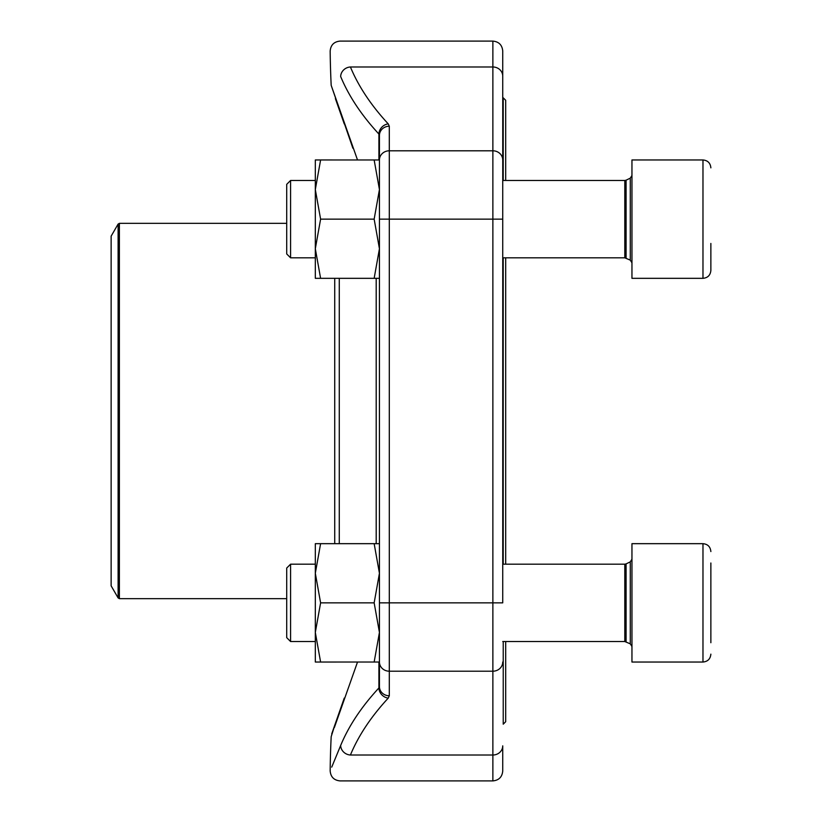 <?xml version="1.0" encoding="UTF-8"?>
<svg xmlns="http://www.w3.org/2000/svg" width="822" height="822" viewBox="0 0 822 822"><rect width="100%" height="100%" fill="white"/><g stroke="black" fill="none" stroke-linecap="round" stroke-linejoin="round"><path stroke-width="1.23" d="M290.577 257.82L286.714 253.947L286.714 184.344L290.577 180.47L290.577 257.82L315.319 257.82M710.866 243.446L710.866 270.438C710.393 275.236 707.763 277.867 702.974 278.329L702.974 159.961L631.954 159.961L631.954 278.329L702.974 278.329C707.763 277.867 710.393 275.236 710.866 270.438M290.577 641.53L286.714 637.656L286.714 568.053L290.577 564.18L290.577 641.53L315.319 641.53M710.866 562.988L710.866 642.722M710.866 578.554L710.866 618.072M631.954 662.039L631.954 543.671L702.974 543.671C707.763 544.133 710.393 546.764 710.866 551.562C710.393 546.764 707.763 544.133 702.974 543.671L702.974 662.039C707.763 661.576 710.393 658.946 710.866 654.148C710.393 658.946 707.763 661.576 702.974 662.039L631.954 662.039M505.694 257.82L505.694 564.18M505.694 641.53L505.694 721.716L503.228 724.182L503.228 641.53M503.228 180.47L503.228 97.818L505.694 100.284L505.694 180.47M503.228 564.18L503.228 257.82M111.134 477.972L111.134 585.839L118.111 597.923L118.111 224.077L111.134 236.161L111.134 477.972M357.519 662.039L334.379 727.491M334.842 726.175L344.048 699.933M354.313 719.476A912.276 335.222 0 0 0 340.668 745.462L331.728 767.121M388.241 698.125A902.412 331.595 180 0 0 350.419 755.017C336.588 789.459 336.588 789.459 350.419 755.017C336.588 789.459 336.588 789.459 350.419 755.017A9.864 9.073 22.5 0 1 340.668 745.462C326.694 779.348 326.694 779.348 340.668 745.462A912.276 335.222 0 0 1 378.911 687.952A9.864 8.682 42.8 0 0 388.241 698.125L389.299 695.782A9.864 9.176 180 0 1 379.435 686.617L379.435 135.383L379.435 174.757L379.435 135.383L379.435 159.971L315.319 159.961L315.319 189.553L320.601 159.961M379.435 647.243L379.435 686.617L379.435 647.243M378.911 662.039L378.911 687.952L379.435 662.029L320.601 662.039L315.319 632.447L320.601 602.855L315.319 573.263L320.601 543.671L315.319 543.671L315.319 662.039L320.601 662.039M350.419 755.017L492.871 755.017A9.864 9.176 0 0 0 502.735 745.852L502.735 771.036C502.15 777.026 498.862 780.314 492.871 780.9L492.871 41.1C498.862 41.686 502.15 44.974 502.735 50.964L502.735 602.855L389.299 602.855L389.299 671.204L492.871 671.204A9.864 9.176 0 0 0 502.735 662.029M502.735 174.757L502.735 76.148A9.864 9.176 180 0 0 492.871 66.983L350.419 66.983C336.588 32.541 336.588 32.541 350.419 66.983A902.412 331.595 0 0 0 388.241 123.875A9.864 8.682 137.2 0 0 378.911 134.048A912.276 335.222 180 0 1 340.668 76.538C326.694 42.652 326.694 42.652 340.668 76.538A9.864 9.073 157.5 0 1 350.419 66.983M332.191 88.211L357.519 159.961M378.911 159.961L378.911 134.048L379.435 135.383A9.864 9.176 180 0 1 389.299 126.218L388.241 123.875M374.154 662.039L379.435 632.447L374.154 602.855L379.435 573.263L374.154 543.671L320.601 543.671M374.154 543.671L379.435 543.671M374.154 602.855L320.601 602.855M389.299 695.782L389.299 671.204A9.864 9.176 180 0 1 379.435 662.029L379.435 602.855L389.299 602.855L389.299 219.145L502.735 219.145M379.435 278.329L320.601 278.329L315.319 248.737L320.601 219.145L315.319 189.553L315.319 278.329L320.601 278.329M374.154 278.329L379.435 248.737L374.154 219.145L320.601 219.145M374.154 219.145L379.435 189.553L374.154 159.961M379.435 189.553L379.435 159.961A9.864 9.176 180 0 1 389.299 150.796L492.871 150.796A9.864 9.176 180 0 1 502.735 159.971M626.087 258.108L626.087 180.182L624.802 180.47L624.802 257.82L630.279 260.122L630.279 178.169L631.954 175.497M626.087 641.818L626.087 563.892L624.802 564.18L624.802 641.53L630.279 643.832L630.279 561.878L631.954 559.207M339.27 278.329L339.27 543.671M376.199 543.671L376.199 278.329M334.729 543.671L334.729 278.329M286.714 223.337L119.396 223.337L119.396 598.663L286.714 598.663M389.299 126.218L389.299 219.145L379.435 219.145M630.279 260.122L631.954 262.793M626.087 180.182L630.279 178.169M624.802 180.47L502.735 180.47M315.319 180.47L290.577 180.47M624.802 257.82L502.735 257.82M702.974 159.961C707.763 160.424 710.393 163.054 710.866 167.852C710.393 163.054 707.763 160.424 702.974 159.961M630.279 643.832L631.954 646.503M626.087 563.892L630.279 561.878M624.802 564.18L502.735 564.18M315.319 564.18L290.577 564.18M624.802 641.53L502.735 641.53M118.111 597.923L119.396 598.663M119.396 223.337L118.111 224.077M335.386 723.381L331.184 736.666A912.42 912.42 0 0 0 330.167 770.923C330.711 776.975 333.999 780.294 340.031 780.9L492.871 780.9M492.871 41.1L340.031 41.1C333.999 41.706 330.711 45.025 330.167 51.067A912.42 912.42 0 0 0 331.184 85.334L352.885 148.237M344.254 123.906L335.386 98.619M331.718 733.912L344.254 698.094"/></g></svg>
